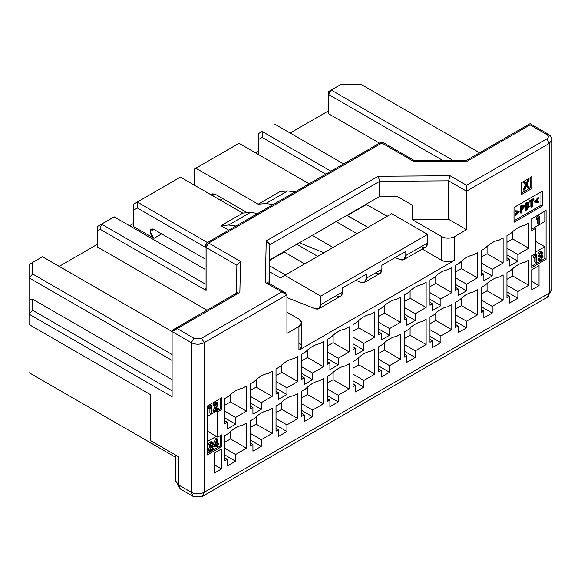 <?xml version="1.0" encoding="UTF-8"?>
<svg xmlns="http://www.w3.org/2000/svg" width="581" height="581" viewBox="0 0 581 581"><rect width="100%" height="100%" fill="white"/><g stroke="black" fill="none" stroke-linecap="round" stroke-linejoin="round"><path stroke-width="0.87" d="M175.861 457.421L29.05 372.668L175.861 457.421M175.861 455.192L175.861 481.271L178.52 484.881L178.52 456.739L152.854 441.923L178.52 456.739L178.52 484.881L175.876 481.242M29.05 324.518L29.05 264.522L29.05 324.518L150.29 394.514L150.29 440.442L178.52 456.739L150.29 440.442L152.854 441.923L150.29 440.442L150.29 394.514L29.05 324.518M205.042 245.988L206.102 247.484L236.888 265.256L206.102 247.484L206.102 244.521L206.851 242.858L208.666 243.04L240.541 261.443L239.859 292.432L177.234 328.592L193.909 338.222L201.607 338.222L281.792 291.923L265.314 282.41L266.229 240.912L378.187 176.275L450.064 175.752L466.543 185.259L546.728 138.968L466.543 185.259L466.543 191.185L549.292 143.413L466.543 191.185L466.543 229.706L454.545 236.634L454.545 260.332L298.925 350.183L298.925 326.478L286.927 333.407L286.927 294.887L204.178 342.667L204.178 492.289L549.292 293.035L204.178 492.289L202.297 496.443L547.411 297.189L549.292 293.035L549.292 143.413L546.728 138.968C548.805 137.486 548.805 136.005 546.728 134.523L530.046 124.893L467.422 161.053L413.737 161.445L381.87 143.042L208.666 243.04L206.102 247.484L206.102 290.442L100.034 229.204L97.688 230.563L97.688 247.114L206.959 310.203L97.688 247.114L97.688 244.151L59.204 266.374L97.688 244.151L97.688 226.372L97.688 247.114L97.688 226.372L114.196 216.844M129.57 225.74L133.419 223.518L129.57 225.74M137.319 202.072L133.448 204.301L133.419 210.278L137.348 208.013L205.035 247.092L137.348 208.013L133.419 210.278L133.419 226.481L153.95 238.333L150.101 231.666C150.341 229.132 151.626 228.391 153.95 229.444L150.101 231.666L151.227 235.465L153.95 238.333L161.649 233.889L153.95 238.333L133.419 226.481L133.637 204.178M137.16 202.144L174.024 180.822L137.276 202.035M255.684 152.934L258.255 151.452L255.684 152.934M258.269 133.724L258.255 139.687L262.184 137.421L325.825 174.169L262.184 137.421L258.255 139.687L258.255 154.415L258.48 133.586M261.893 131.604L258.284 133.717M290.137 133.042L328.621 110.818L328.621 91.566L328.621 110.818L290.137 133.042M542.24 206.001L514.011 222.298L514.011 207.482L542.24 191.185L542.24 206.001L542.24 191.185L514.011 207.482L514.011 222.298L542.24 206.001L540.955 205.26L542.24 206.001M531.971 255.633L535.82 253.41L535.82 228.224L531.971 230.446L531.971 218.594L546.082 210.445L546.082 259.337L531.971 267.485L531.971 255.633L531.971 267.485L546.082 259.337L544.804 258.596L531.971 266.004L544.804 258.596L546.082 259.337L546.082 210.445L531.971 218.594L531.971 230.446L535.82 228.224L534.542 227.483L531.971 228.965L534.542 227.483L535.82 228.224L535.82 253.41L531.971 255.633M531.971 269.707L539.03 265.633L539.03 285.634L531.971 289.701L531.971 269.707L531.971 289.701L539.03 285.634L531.971 281.56L539.03 285.634L539.03 265.633L531.971 269.707M509.515 259.337L506.952 260.818L506.952 235.632L510.801 233.409C515.507 228.725 520.213 226.009 524.919 225.261L528.768 223.039L528.768 248.225L517.86 254.522L517.86 261.189L509.522 266.004L509.515 259.337L506.952 260.818L506.952 235.632L510.801 233.409C515.507 228.703 520.213 225.987 524.919 225.261L528.768 223.039L528.768 248.225L512.725 238.965L528.768 248.225L517.86 254.522L506.952 248.225L517.86 254.522L517.86 261.189L506.952 254.892L517.86 261.189L509.522 266.004L509.522 259.337L506.952 257.855M521.709 194.41L521.709 182.557L531.971 176.631L531.971 188.484L521.709 194.41L531.971 188.484L530.693 187.743L521.709 192.928L530.693 187.743L531.971 188.484L531.971 176.631L521.709 182.557L521.709 194.41M509.515 296.375L506.952 297.85L506.952 272.671L510.801 270.448C515.507 265.764 520.213 263.048 524.919 262.3L528.768 260.077L528.768 285.264L517.86 291.553L517.86 298.22L509.522 303.035L509.515 296.375L506.952 297.85L506.952 272.671L510.801 270.448C515.507 265.735 520.213 263.019 524.919 262.3L528.768 260.077L528.768 285.264L512.725 276.004L528.768 285.264L517.86 291.553L506.952 285.264L517.86 291.553L517.86 298.22L506.952 291.923L517.86 298.22L509.522 303.035L509.522 296.368L506.952 294.887M483.857 274.152L481.293 275.634L481.293 250.447L485.142 248.225C489.848 243.541 494.554 240.825 499.261 240.076L503.11 237.854L503.11 263.04L492.201 269.337L492.201 276.004L483.864 280.819L483.857 274.152L483.864 280.819L492.201 276.004L481.293 269.707L492.201 276.004L492.201 269.337L481.293 263.04L492.201 269.337L503.11 263.04L503.11 237.854L499.261 240.076C494.554 240.795 489.848 243.512 485.142 248.225L481.293 250.447L481.293 275.634L483.857 274.152L481.293 272.671M458.198 288.968L455.635 290.442L455.635 265.263L459.484 263.04C464.19 258.356 468.896 255.64 473.595 254.892L477.444 252.67L477.444 277.856L466.543 284.145L466.543 290.812L458.206 295.627L458.198 288.968L458.198 295.627L466.543 290.812L455.635 284.516L466.543 290.812L466.543 284.145L455.635 277.856L466.543 284.145L477.444 277.856L477.444 252.67L473.595 254.892C468.896 255.611 464.19 258.327 459.484 263.04L455.635 265.263L455.635 290.442L458.198 288.968L455.635 287.479M432.54 303.783L429.976 305.257L429.976 280.071L433.825 277.849C438.532 273.172 443.238 270.455 447.936 269.707L451.786 267.485L451.786 292.664L440.885 298.961L440.885 305.628L432.54 310.443L432.54 303.776L432.54 310.443L440.885 305.628L429.976 299.331L440.885 305.628L440.885 298.961L429.976 292.664L440.885 298.961L451.786 292.664L451.786 267.485L447.936 269.707C443.238 270.426 438.532 273.143 433.825 277.849L429.976 280.071L429.976 305.257L432.54 303.783L429.976 302.294M406.882 318.591L404.318 320.073L404.318 294.887L408.167 292.664C412.873 287.987 417.572 285.271 422.278 284.516L426.127 282.293L426.127 307.48L415.226 313.776L415.226 320.443L406.882 325.258L406.882 318.591L406.882 325.258L415.226 320.443L404.318 314.147L415.226 320.443L415.226 313.776L404.318 307.48L415.226 313.776L426.127 307.48L426.127 282.293L422.278 284.516C417.572 285.242 412.873 287.958 408.167 292.664L404.318 294.887L404.318 320.073L406.882 318.591L404.318 317.11M381.216 333.407L378.659 334.888L378.659 309.702L382.509 307.48C387.215 302.795 391.914 300.079 396.62 299.331L400.469 297.109L400.469 322.295L389.56 328.592L389.56 335.259L381.223 340.074L381.223 333.407L381.223 340.074L389.56 335.259L378.659 328.962L389.56 335.259L389.56 328.592L378.659 322.295L389.56 328.592L400.469 322.295L400.469 297.109L396.62 299.331C391.914 300.057 387.215 302.774 382.509 307.48L378.659 309.702L378.659 334.888L381.216 333.407L378.659 331.925M355.557 348.222L353.001 349.704L353.001 324.518L356.85 322.295C361.549 317.611 366.255 314.895 370.961 314.147L374.81 311.924L374.81 337.111L363.902 343.407L363.902 350.074L355.565 354.889L355.565 348.222L355.565 354.889L363.902 350.074L353.001 343.778L363.902 350.074L363.902 343.407L353.001 337.111L363.902 343.407L374.81 337.111L374.81 311.924L370.961 314.147C366.255 314.873 361.549 317.589 356.85 322.295L353.001 324.518L353.001 349.704L355.557 348.222L353.001 346.741M329.899 363.038L327.343 364.519L327.343 339.333L331.192 337.111C335.891 332.426 340.597 329.71 345.303 328.962L349.152 326.74L349.152 351.926L338.244 358.223L338.244 364.89L329.906 369.698L329.906 363.038L329.906 369.698L338.244 364.89L327.343 358.593L338.244 364.89L338.244 358.223L327.343 351.926L338.244 358.223L349.152 351.926L349.152 326.74L345.303 328.962C340.597 329.681 335.891 332.397 331.192 337.111L327.343 339.333L327.343 364.519L329.899 363.038L327.343 361.556M304.241 377.853L301.684 379.328L301.684 354.149L305.526 351.926C310.232 347.242 314.938 344.526 319.644 343.778L323.494 341.555L323.494 366.742L312.585 373.031L312.585 379.698L304.248 384.513L304.241 377.853L301.684 379.328L301.684 354.149L305.526 351.926C310.232 347.213 314.938 344.497 319.644 343.778L323.494 341.555L323.494 366.742L307.451 357.482L323.494 366.742L312.585 373.031L301.684 366.742L312.585 373.031L312.585 379.698L301.684 373.401L312.585 379.698L304.248 384.513L304.248 377.846L301.684 376.365M278.582 392.669L276.019 394.143L276.019 368.957L279.868 366.734C284.574 362.057 289.28 359.341 293.986 358.593L297.835 356.371L297.835 381.55L286.927 387.847L286.927 394.514L278.589 399.329L278.582 392.662L278.582 399.329L286.927 394.514L276.019 388.217L286.927 394.514L286.927 387.847L276.019 381.55L286.927 387.847L297.835 381.55L297.835 356.371L293.986 358.593C289.28 359.312 284.574 362.028 279.868 366.734L276.019 368.957L276.019 394.143L278.582 392.669M252.924 407.477L250.36 408.959L250.36 383.772L254.209 381.55C258.915 376.873 263.621 374.157 268.32 373.401L272.169 371.179L272.169 396.365L261.268 402.662L261.268 409.329L252.931 414.144L252.924 407.477L252.924 414.144L261.268 409.329L250.36 403.032L261.268 409.329L261.268 402.662L250.36 396.365L261.268 402.662L272.169 396.365L272.169 371.179L268.32 373.401C263.621 374.128 258.915 376.844 254.209 381.55L250.36 383.772L250.36 408.959L252.924 407.477L250.36 405.996M252.924 444.516L250.36 445.997L250.36 420.811L254.209 418.589C258.915 413.904 263.621 411.188 268.32 410.44L272.169 408.218L272.169 433.404L261.268 439.701L261.268 446.368L252.931 451.183L252.924 444.516L252.931 451.183L261.268 446.368L261.268 439.701L250.36 433.404L261.268 439.701L272.169 433.404L256.134 424.145L250.36 427.478L256.134 424.145L272.169 433.404L272.169 408.218L268.32 410.44C263.621 411.166 258.915 413.883 254.209 418.589L250.36 420.811L250.36 445.997L252.924 444.516L250.36 443.034M278.582 429.7L276.019 431.182L276.019 405.996L279.868 403.773C284.574 399.089 289.28 396.373 293.986 395.625L297.835 393.402L297.835 418.589L286.927 424.885L286.927 431.552L278.589 436.367L278.582 429.7L278.582 436.367L286.927 431.552L276.019 425.256L286.927 431.552L286.927 424.885L276.019 418.589L286.927 424.885L297.835 418.589L281.792 409.329L276.019 412.663L281.792 409.329L297.835 418.589L297.835 393.402L293.986 395.625C289.28 396.351 284.574 399.067 279.868 403.773L276.019 405.996L276.019 431.182L278.582 429.7L276.019 428.219M304.241 414.885L301.684 416.366L301.684 391.18L305.526 388.958C310.232 384.281 314.938 381.564 319.644 380.809L323.494 378.587L323.494 403.773L312.585 410.07L312.585 416.737L304.248 421.552L304.241 414.885L301.684 416.366L301.684 391.18L305.526 388.958C310.232 384.252 314.938 381.535 319.644 380.809L323.494 378.587L323.494 403.773L307.451 394.514L301.684 397.847L307.451 394.514L323.494 403.773L312.585 410.07L301.684 403.773L312.585 410.07L312.585 416.737L301.684 410.44L312.585 416.737L304.248 421.552L304.248 414.885L301.684 413.403M329.899 400.077L327.343 401.551L327.343 376.365L331.192 374.142C335.891 369.465 340.597 366.749 345.303 366.001L349.152 363.779L349.152 388.958L338.244 395.254L338.244 401.921L329.906 406.736L329.906 400.069L329.906 406.736L338.244 401.921L338.244 395.254L327.343 388.958L338.244 395.254L349.152 388.958L333.116 379.698L327.343 383.032L333.116 379.698L349.152 388.958L349.152 363.779L345.303 366.001C340.597 366.72 335.891 369.436 331.192 374.142L327.343 376.365L327.343 401.551L329.899 400.077M355.557 385.261L353.001 386.735L353.001 361.556L356.85 359.334C361.549 354.65 366.255 351.933 370.961 351.185L374.81 348.963L374.81 374.142L363.902 380.439L363.902 387.106L355.565 391.921L355.565 385.261L353.001 386.735L353.001 361.556L356.85 359.334C361.549 354.621 366.255 351.904 370.961 351.185L374.81 348.963L374.81 374.142L358.775 364.89L353.001 368.223L358.775 364.89L374.81 374.142L363.902 380.439L353.001 374.142L363.902 380.439L363.902 387.106L353.001 380.809L363.902 387.106L355.565 391.921L355.565 385.254L353.001 383.772M381.216 370.446L378.659 371.927L378.659 346.741L382.509 344.518C387.215 339.834 391.914 337.118 396.62 336.37L400.469 334.148L400.469 359.334L389.56 365.631L389.56 372.298L381.223 377.105L381.223 370.446L381.223 377.105L389.56 372.298L378.659 366.001L389.56 372.298L389.56 365.631L378.659 359.334L389.56 365.631L400.469 359.334L384.433 350.074L378.659 353.408L384.433 350.074L400.469 359.334L400.469 334.148L396.62 336.37C391.914 337.089 387.215 339.805 382.509 344.518L378.659 346.741L378.659 371.927L381.216 370.446L378.659 368.964M406.882 355.63L404.318 357.112L404.318 331.925L408.167 329.703C412.873 325.019 417.572 322.302 422.278 321.554L426.127 319.332L426.127 344.518L415.226 350.815L415.226 357.482L406.882 362.297L406.882 355.63L406.882 362.297L415.226 357.482L404.318 351.185L415.226 357.482L415.226 350.815L404.318 344.518L415.226 350.815L426.127 344.518L410.092 335.259L404.318 338.592L410.092 335.259L426.127 344.518L426.127 319.332L422.278 321.554C417.572 322.281 412.873 324.997 408.167 329.703L404.318 331.925L404.318 357.112L406.882 355.63L404.318 354.149M432.54 340.815L429.976 342.296L429.976 317.11L433.825 314.887C438.532 310.203 443.238 307.487 447.936 306.739L451.786 304.517L451.786 329.703L440.885 336L440.885 342.667L432.54 347.482L432.54 340.815L432.54 347.482L440.885 342.667L440.885 336L429.976 329.703L440.885 336L451.786 329.703L435.75 320.443L429.976 323.777L435.75 320.443L451.786 329.703L451.786 304.517L447.936 306.739C443.238 307.465 438.532 310.181 433.825 314.887L429.976 317.11L429.976 342.296L432.54 340.815L429.976 339.333M458.198 325.999L455.635 327.481L455.635 302.294L459.484 300.072C464.19 295.395 468.896 292.679 473.595 291.923L477.444 289.701L477.444 314.887L466.543 321.184L466.543 327.851L458.206 332.666L458.198 325.999L458.198 332.666L466.543 327.851L466.543 321.184L455.635 314.887L466.543 321.184L477.444 314.887L461.408 305.628L455.635 308.961L461.408 305.628L477.444 314.887L477.444 289.701L473.595 291.923C468.896 292.65 464.19 295.366 459.484 300.072L455.635 302.294L455.635 327.481L458.198 325.999L455.635 324.518M483.857 311.191L481.293 312.665L481.293 287.479L485.142 285.256C489.848 280.579 494.554 277.863 499.261 277.115L503.11 274.893L503.11 300.072L492.201 306.369L492.201 313.036L483.864 317.851L483.857 311.184L483.857 317.851L492.201 313.036L492.201 306.369L481.293 300.072L492.201 306.369L503.11 300.072L487.067 290.812L481.293 294.146L487.067 290.812L503.11 300.072L503.11 274.893L499.261 277.115C494.554 277.834 489.848 280.55 485.142 285.256L481.293 287.479L481.293 312.665L483.857 311.191L481.293 309.702M227.265 422.293L224.702 423.774L224.702 398.588L228.551 396.365C233.257 391.681 237.963 388.965 242.662 388.217L246.511 385.995L246.511 411.181L235.61 417.478L235.61 424.145L227.265 428.96L227.265 422.293L227.265 428.96L235.61 424.145L224.702 417.848L235.61 424.145L235.61 417.478L224.702 411.181L235.61 417.478L246.511 411.181L246.511 385.995L242.662 388.217C237.963 388.943 233.257 391.659 228.551 396.365L224.702 398.588L224.702 423.774L227.265 422.293L224.702 420.811M207.381 454.887L207.381 405.996L221.499 397.847L221.499 409.699L217.65 411.922L217.65 437.108L221.499 434.886L221.499 446.738L207.381 454.887L221.499 446.738L220.214 445.997L207.381 453.405L220.214 445.997L221.499 446.738L221.499 434.886L217.65 437.108L216.364 436.367L217.65 437.108L217.65 411.922L216.364 411.181L217.65 411.922L221.499 409.699L220.214 408.959L207.381 416.366L220.214 408.959L221.499 409.699L221.499 397.847L207.381 405.996L207.381 454.887M221.499 448.96L221.499 468.954L214.44 473.028L214.44 453.035L221.499 448.96L214.44 453.035L214.44 473.028L221.499 468.954L214.44 464.88L221.499 468.954L221.499 448.96M227.265 459.331L224.702 460.806L224.702 435.627L228.551 433.404C233.257 428.72 237.963 426.004 242.662 425.256L246.511 423.033L246.511 448.22L235.61 454.516L235.61 461.183L227.265 465.991L227.265 459.331L227.265 465.991L235.61 461.183L235.61 454.516L224.702 448.22L235.61 454.516L246.511 448.22L230.475 438.96L224.702 442.294L230.475 438.96L246.511 448.22L246.511 423.033L242.662 425.256C237.963 425.975 233.257 428.691 228.551 433.404L224.702 435.627L224.702 460.806L227.265 459.331L224.702 457.85M236.249 294.465L239.859 292.432L240.541 261.443L208.666 243.04L381.87 143.042L380.054 142.861L383.671 142.853L381.87 143.042L413.737 161.445L467.422 161.053L530.046 124.893C530.039 123.266 530.039 123.266 530.046 124.893C530.039 123.266 530.039 123.266 530.046 124.893C530.054 123.281 530.054 123.281 530.046 124.893L546.728 134.523L548.544 134.342L549.292 136.005M379.516 143.166L328.621 113.782L328.621 91.566L341.032 84.398L361.121 84.398L341.032 84.398L328.621 91.566L328.621 113.782L379.516 143.166M180.212 488.919L178.52 484.881L191.345 492.289L191.345 342.667L172.099 331.555L172.099 396.736L29.05 314.147L32.681 310.319L32.681 299.208L29.05 300.072L32.681 299.208L172.099 379.698L32.681 299.208L32.681 310.319L29.05 314.147L172.099 396.736L172.099 331.555L191.345 342.667L191.345 492.289L178.52 484.881L180.393 489.035L193.226 496.443L191.345 492.289L193.233 496.435L202.297 496.443M172.099 331.548L173.908 329.289L177.234 328.592L172.099 331.555L42.522 256.744L29.05 264.515L32.681 262.423L32.681 274.021L172.099 354.519L32.681 274.021L29.05 277.849L172.099 360.438L29.05 277.849L32.681 274.021L32.681 262.423L29.05 264.522M114.181 216.851L101.559 224.143M441.72 260.332L422.22 249.075L441.72 260.332C445.99 262.394 450.268 262.394 454.545 260.332C450.268 262.329 445.99 262.329 441.72 260.332L441.72 236.634L441.72 260.332M222.777 198.593L220.214 200.075L222.777 198.593M298.925 342.775C302.381 345.245 302.381 347.714 298.925 350.183L454.545 260.332L454.545 236.634C450.268 238.689 445.99 238.689 441.72 236.634C445.99 238.631 450.268 238.631 454.545 236.634L466.543 229.706L448.583 219.335L412.219 219.603L441.72 236.634L412.219 219.603L412.219 205.064L397.019 196.291L412.219 205.064L412.219 219.603L448.583 219.335L466.543 229.706L466.543 191.185L448.583 180.814L448.583 219.335L448.583 180.814L466.543 191.185L466.543 185.259L450.064 175.745L448.583 180.814L379.713 181.323L378.187 176.275L266.229 240.912L265.314 282.41L281.792 291.923L201.607 338.222L204.178 342.667C199.9 344.722 195.623 344.722 191.345 342.667L193.909 338.222L177.234 328.592L239.859 292.432M137.29 202.028L180.444 177.118L174.024 180.822L180.444 177.118L242.785 213.111L250.462 212.428L257.79 213.452L250.462 212.428L242.785 213.111L180.444 177.118L137.305 202.065L207.41 242.538L137.305 202.065L137.348 208.013M134.545 203.611L133.398 204.272L134.545 203.611M239.045 143.325L309.15 183.799L239.045 143.325L195.833 168.229L258.182 204.221L265.858 203.539L287.668 190.946L294.995 191.97L287.668 190.946L265.858 203.539L273.186 204.563L265.858 203.539L258.182 204.221L195.833 168.229L194.555 168.969L194.555 185.259L194.555 168.969L239.031 143.289M239.016 143.296L235.145 145.526M235.138 145.533L195.899 168.192M258.24 133.681L259.38 133.02L258.233 133.681M202.275 496.435L204.178 492.289C199.82 494.337 195.55 494.337 191.345 492.289C195.623 494.351 199.9 494.351 204.178 492.289L204.178 342.667L286.927 294.887L286.927 333.407L298.925 326.478C302.381 324.009 302.381 321.54 298.925 319.071L286.927 312.15L298.925 319.071L301.583 322.775L298.925 326.478L298.925 350.183L301.583 346.479L301.583 322.775M285.206 292.664L286.927 294.887L281.792 291.923L284.334 292.308M487.067 253.781L503.11 263.04L487.067 253.781L481.293 257.114L487.067 253.781L487.067 246.402L487.067 253.781M461.408 268.596L477.444 277.856L461.408 268.596L455.635 271.93L461.408 268.596L461.408 261.218L461.408 268.596M435.75 283.405L451.786 292.664L435.75 283.405L429.976 286.738L435.75 283.405L435.75 276.033L435.75 283.405M410.092 298.22L426.127 307.48L410.092 298.22L404.318 301.554L410.092 298.22L410.092 290.849L410.092 298.22M384.433 313.036L400.469 322.295L384.433 313.036L378.659 316.369L384.433 313.036L384.433 305.657L384.433 313.036M358.775 327.851L374.81 337.111L358.775 327.851L353.001 331.185L358.775 327.851L358.775 320.472L358.775 327.851M333.116 342.667L349.152 351.926L333.116 342.667L327.343 346L333.116 342.667L333.116 335.288L333.116 342.667M307.451 350.103L307.451 357.482L301.684 360.816L307.451 357.482L307.451 350.103M281.792 372.29L297.835 381.55L281.792 372.29L276.019 375.624L281.792 372.29L281.792 364.919L281.792 372.29M276.019 391.18L278.589 392.662M256.134 387.106L272.169 396.365L256.134 387.106L250.36 390.439L256.134 387.106L256.134 379.734L256.134 387.106M250.36 440.071L261.268 446.368L250.36 440.071M256.134 416.766L256.134 424.145L256.134 416.766M281.792 401.95L281.792 409.329L281.792 401.95M307.451 387.142L307.451 394.514L307.451 387.142M327.343 395.625L338.244 401.921L327.343 395.625M333.116 372.327L333.116 379.698L333.116 372.327M327.343 398.588L329.906 400.069M358.775 357.511L358.775 364.89L358.775 357.511M384.433 342.696L384.433 350.074L384.433 342.696M410.092 327.88L410.092 335.259L410.092 327.88M429.976 336.37L440.885 342.667L429.976 336.37M435.75 313.065L435.75 320.443L435.75 313.065M455.635 321.554L466.543 327.851L455.635 321.554M461.408 298.256L461.408 305.628L461.408 298.256M481.293 306.739L492.201 313.036L481.293 306.739M487.067 283.441L487.067 290.812L487.067 283.441M230.475 401.921L246.511 411.181L230.475 401.921L224.702 405.255L230.475 401.921L230.475 394.543L230.475 401.921M220.214 435.627L220.214 445.997L220.214 435.627M207.381 431.182L216.364 436.367L207.381 441.553L216.364 436.367L207.381 431.182M220.214 398.588L220.214 408.959L220.214 398.588M224.702 454.887L235.61 461.183L224.702 454.887M230.475 431.581L230.475 438.96L230.475 431.581M269.722 243.976L266.229 240.912L269.838 244.754L268.988 283.303L269.838 244.754L379.713 181.323L448.583 180.814M450.064 175.745L378.187 176.275M240.541 261.443L236.888 265.212M236.888 265.256L236.278 293.274L236.888 265.205M202.391 314.067L195.223 318.199M191.345 342.667C195.623 344.722 199.9 344.722 204.178 342.667L201.607 338.222L193.909 338.222L191.345 342.667M172.099 390.81L32.681 310.319L172.099 390.81M97.688 226.372L97.688 230.563L100.034 229.204L101.537 224.15L97.688 226.372M110.332 219.131L114.196 216.902L205.035 269.315L114.217 216.88L101.537 224.15L205.035 283.906L101.537 224.15L100.034 229.204L206.102 290.442L206.102 247.484L208.666 243.04L206.851 242.865L380.054 142.861L383.409 142.744M318.853 308.751L341.003 295.932L342.543 292.011L320.734 304.604L342.543 292.011L342.543 287.965L366.473 274.145L366.473 278.197L381.87 269.308L381.87 265.263L405.792 251.442L405.792 255.495L427.601 242.902L427.601 234.412L320.734 296.107L284.806 275.372L320.734 296.107L320.734 304.604L318.853 308.751L315.323 308.794L286.927 297.603L315.323 308.794C318.657 309.782 320.458 308.388 320.734 304.604L320.734 296.107L427.601 234.412L391.681 213.67L427.601 234.412L427.601 242.902C427.333 246.685 425.524 248.087 422.191 247.092M215.079 194.148L212.515 195.63L215.079 194.148L247.23 212.711L215.079 194.148L212.355 193.88L211.455 195.02L215.079 194.148M299.353 242.807L323.915 252.793L299.353 242.807M333.116 247.484L312.186 235.399L333.116 247.484M296.789 244.289L317.72 256.374L296.789 244.289M153.95 229.444L205.035 258.944L153.95 229.444L151.227 229.175L150.101 231.666L153.95 229.444M284.806 275.372L280.318 277.965L269.599 271.77L280.318 277.965L306.623 262.779L284.806 275.372M228.769 230.199L220.976 225.704L242.785 213.111L220.976 225.704L228.653 225.014L250.462 212.428L228.653 225.014L235.98 226.038L228.653 225.014L220.976 225.704L228.769 230.199M258.182 204.221L279.991 191.628L258.182 204.221M357.039 233.671L336.116 221.586L357.039 233.671M235.16 145.584L239.031 143.347M262.14 131.473L330.959 171.206L262.14 131.473L262.184 137.421M343.596 163.907L274.74 124.152L343.596 163.907M42.464 256.773L172.099 331.555M269.468 283.579L269.838 244.754L269.838 259.852L379.713 196.414L397.019 196.291L412.219 205.064L397.019 196.291L379.713 196.414L379.713 181.323L379.713 196.414L269.838 259.852L269.468 283.579M212.711 442.468L211.433 441.727L209.952 441.952L211.23 442.693L209.952 441.952L208.296 443.688L209.581 444.429L208.296 443.688L208.296 444.596L209.581 445.337L209.581 444.429L211.23 442.693L212.711 442.468L213.162 443.579L210.162 450.014L213.35 448.169L213.35 449.004L209.32 451.335L208.034 450.224L211.077 443.368L208.034 450.224L209.32 450.965L211.056 446.985L209.77 446.244L211.056 446.985L212.355 444.109L211.077 443.368L212.355 444.109L212.072 443.383L211.143 443.535L209.581 445.337L208.296 444.596L208.296 443.688L209.952 441.952L211.847 442.417M211.019 448.038L212.072 447.428L211.019 448.038M215.529 438.858L216.372 438.372L215.529 438.858L216.815 439.599L217.65 439.113L216.372 438.372L217.65 439.113L217.65 444.007L218.616 443.448L217.33 442.707L218.616 443.448L218.616 444.225L217.65 444.777L217.65 446.52L216.866 446.978L215.58 446.237L216.866 446.978L216.866 445.235L213.873 446.963L212.588 446.223L212.588 445.489L212.588 446.223L213.873 446.963L213.873 446.23L212.588 445.489L213.873 446.23L216.815 439.599L215.529 438.858L213.024 444.654L215.529 438.858M217.686 402.923L216.408 402.183L214.926 402.408L216.205 403.149L214.926 402.408L213.271 404.144L214.556 404.884L213.271 404.144L213.271 405.051L214.556 405.792L214.556 404.884L216.205 403.149L217.686 402.923L218.136 404.035L215.137 410.469L218.325 408.625L218.325 409.46L214.295 411.791L213.009 410.68L216.052 403.824L214.745 406.7L216.03 407.441L217.33 404.565L216.052 403.824L217.33 404.565L217.047 403.839L216.117 403.991L214.556 405.792L213.271 405.051L213.271 404.144L214.926 402.408L216.822 402.873M215.994 408.494L217.047 407.884L215.994 408.494M208.419 408.24L208.419 407.317L210.402 404.986L208.419 407.317L208.419 408.24L209.705 408.973L209.705 408.058L208.419 407.317L209.705 408.058L211.687 405.727L210.402 404.986L211.992 405.545L210.707 404.804L211.992 405.545L211.992 413.12L211.186 413.585L209.901 412.844L209.901 408.792L209.901 412.844L211.186 413.585L211.186 407.245L209.705 408.973L208.419 408.24M379.713 181.323L269.838 244.754M206.102 244.521L206.102 247.484L205.035 246.003L206.858 242.858M205.042 287.748L205.921 290.311M205.616 290.013L205.035 287.806M391.681 213.67L306.623 262.779L391.681 213.67M403.911 259.642L426.069 246.823L427.601 242.902L405.792 255.495L403.911 259.642L400.382 259.685L395.116 257.608L400.382 259.685C403.715 260.673 405.516 259.279 405.792 255.495L405.792 251.442L381.87 265.263L381.87 269.308C381.594 273.092 379.785 274.493 376.459 273.498M364.592 282.344L380.33 273.23L381.87 269.308L366.473 278.197L364.592 282.344L361.062 282.388L355.797 280.311L361.062 282.388C364.396 283.375 366.197 281.981 366.473 278.197L366.473 274.145L342.543 287.965L342.543 292.011C342.267 295.794 340.466 297.196 337.133 296.201M366.037 204.309L387.193 216.263L366.037 204.309M287.668 190.946L279.991 191.628L287.668 190.946M285.453 275.002L269.707 265.909L285.453 275.002M284.167 252.038L304.698 263.89L284.167 252.038L269.824 260.317L284.167 252.038M367.947 227.374L346.792 215.42L347.416 215.522L366.662 204.41L347.416 215.522L367.947 227.374M213.35 448.169L212.072 447.428L213.35 448.169L210.162 450.014L213.162 443.579L211.23 442.693L209.581 444.429L209.581 445.337L211.143 443.535L212.355 444.109L209.32 450.965L208.034 450.595L209.32 451.335L213.35 449.004L213.35 448.169M218.325 408.625L217.047 407.884L218.325 408.625L215.137 410.469L218.136 404.035L216.205 403.149L214.556 404.884L214.556 405.792L216.117 403.991L217.33 404.565L216.03 407.441L214.745 406.7L213.009 411.05L214.295 411.791L213.009 410.68L214.295 411.421L216.03 407.441L214.295 411.791L218.325 409.46L218.325 408.625M217.65 439.113L216.815 439.599L213.873 446.963L216.866 445.235L216.866 446.978L217.65 446.52L217.65 444.777L218.616 444.225L218.616 443.448L217.65 444.007L217.65 439.113M214.781 445.663L216.866 440.928L216.866 444.458L214.781 445.663L216.866 444.458L216.866 440.928L214.781 445.663M211.186 413.585L211.992 413.12L211.992 405.545L209.705 408.058L209.705 408.973L211.186 407.245L211.186 413.585M215.58 443.717L216.866 444.458L215.58 443.717M512.725 231.587L512.725 238.965L506.952 242.299L512.725 238.965L512.725 231.587M512.725 268.625L512.725 276.004L506.952 279.338L512.725 276.004L512.725 268.625M541.034 131.233L531.557 125.765M530.025 123.651L548.544 134.342L546.728 134.523C548.871 136.005 548.871 137.486 546.728 138.968L549.292 143.413L551.95 139.709L549.292 143.413L549.292 293.042L551.95 289.338L547.411 297.189M443.005 160.567L328.621 94.529L331.192 90.084L453.144 160.487L331.192 90.084L328.621 94.529L443.005 160.567M479.594 152.796L361.121 84.398L479.594 152.796M549.633 292.831L548.239 296.492M547.382 297.211L542.879 296.746M530.693 177.372L530.693 187.743L530.693 177.372M544.804 211.186L544.804 221.557L544.804 211.186M535.82 241.558L544.804 246.743L544.804 258.596L544.804 246.743L535.82 251.929L544.804 246.743L535.82 241.558M540.955 191.926L540.955 205.26L514.011 220.816L540.955 205.26L540.955 191.926M523.278 189.856L525.413 184.903L523.452 182.347L524.461 181.759L523.452 182.347L525.413 184.903L523.278 189.856L523.924 190.227L523.278 189.856M525.972 183.981L527.541 179.987L528.492 179.435L527.541 179.987L525.972 183.981M527.512 187.409L526.081 185.448L527.512 187.409M537.97 259.838L537.97 258.872L539.458 258.596L540.889 256.388L539.458 258.596L537.97 258.872L537.97 259.838L539.248 260.578L537.97 259.838M538.616 256.294L538.616 255.524L540.671 253.018L538.616 255.524L538.616 256.294L539.894 257.034L538.616 256.294M542.385 252.103L541.1 251.362L539.684 251.58L540.969 252.321L539.684 251.58L538.217 252.851L539.502 253.592L540.969 252.321L542.385 252.103L542.785 253.055L541.499 255.669L542.589 255.611L543.003 256.584L540.722 260.121L539.248 260.578L539.248 259.613L540.737 259.337L542.175 257.129L541.877 256.381L539.894 257.034L539.894 256.265L541.95 253.759L541.688 253.025L540.773 253.214L539.502 254.478L538.217 253.737L538.217 252.851L539.684 251.58L541.492 252.081M533.278 257.354L533.278 256.432L535.566 253.926L533.278 256.432L533.278 257.354L534.564 258.095L533.278 257.354M534.76 261.958L534.76 257.906L534.76 261.958L536.045 262.699L534.76 261.958M534.542 227.483L544.804 221.557L534.542 227.483M536.198 218.078L538.485 215.566L536.198 218.078L537.476 218.819L539.458 216.488L538.173 215.747L539.764 216.306L538.485 215.566L539.764 216.306L539.764 223.881L538.965 224.346L537.679 223.605L537.679 219.553L537.679 223.605L538.965 224.346L538.965 218.006L537.476 219.741L536.198 219.001L536.198 218.078L536.198 219.001L537.476 219.741L537.476 218.819L536.198 218.078M524.12 205.304L521.949 205.209L522.595 205.58L521.949 205.209L520.307 206.161L520.954 206.531L520.307 206.161L520.307 212.828L520.954 213.198L520.954 206.531L524.12 205.304L524.563 206.458L521.694 210.271L521.694 212.762L520.954 213.198L520.307 212.828L520.307 206.161L521.949 205.209L523.742 205.202M528.659 202.624L526.677 202.486L527.316 202.856L526.677 202.486L524.977 203.459L525.623 203.829L528.659 202.624L528.986 203.423L527.976 205.594L528.884 205.543L529.269 206.473L527.359 209.494L525.623 210.496L524.977 210.126L524.977 203.459L526.677 202.486L528.347 203.052M514.991 211.52L514.991 210.78L518.484 210.983L514.991 210.78L514.991 211.52L515.63 211.891L514.991 211.52M514.991 215.333L514.991 214.592L517.591 211.666L514.991 214.592L514.991 215.333L515.63 215.704L514.991 215.333M530.845 206.742L530.845 201.585L530.845 206.742L531.484 207.112L530.845 206.742M529.182 201.803L529.182 201.033L533.256 198.68L533.903 199.051L533.903 199.82L532.232 200.779L532.232 206.683L531.484 207.112L531.484 201.215L529.828 202.173L529.182 201.803L529.828 202.173L529.828 201.404L529.182 201.033L529.182 201.803M536.336 201.367L537.984 201.324L536.336 201.367M534.491 202.079L537.984 197.504L538.623 197.874L538.623 198.622L536.031 201.738L538.623 201.694L537.984 201.324L538.623 201.694L538.623 202.435L534.491 202.079M526.575 185.521L524.933 189.638L523.924 190.227L526.052 185.274L523.452 182.347L524.091 182.717L525.108 182.129L526.597 184.359L526.858 183.661L526.219 183.291L526.858 183.661L528.18 180.357L527.541 179.987L528.18 180.357L529.131 179.805L528.492 179.435L529.131 179.805L527.127 184.635L529.16 187.198L528.151 187.779L526.081 185.448L528.151 187.779L529.16 187.198L527.127 184.635L529.131 179.805L528.18 180.357L526.611 184.351L525.108 182.129L524.091 182.717L526.052 185.274L523.924 190.227L524.933 189.638L526.553 185.535M536.045 256.359L534.564 258.095L534.564 257.172L533.278 256.432L534.564 257.172L536.539 254.841L535.261 254.1L536.851 254.667L535.566 253.926L536.851 254.667L536.851 262.234L536.045 262.699L536.045 256.359L536.045 262.699L536.851 262.234L536.851 254.667L534.564 257.172L534.564 258.095L536.045 256.359M539.248 259.613L537.97 258.872L539.248 259.613L539.248 260.578L540.722 260.121L543.003 256.584L541.499 255.684L542.785 253.055L540.969 252.321L539.502 253.592L538.217 252.851L538.217 253.737L539.502 254.478L539.502 253.592L539.502 254.478L540.773 253.214L541.95 253.759L540.671 253.018L541.95 253.759L540.41 255.967L539.124 255.226L540.41 255.967L539.894 256.265L538.616 255.524L539.894 256.265L539.894 257.034L542.175 257.129L540.889 256.388L542.175 257.129L540.737 259.337L539.458 258.596L540.737 259.337L539.248 259.613M537.984 197.504L534.491 201.752L535.13 202.123L538.623 197.874L537.984 197.504M533.256 198.68L529.182 201.033L529.828 201.404L533.903 199.051L533.256 198.68M518.02 211.912L515.63 211.891L515.63 211.15L514.991 210.78L519.131 211.353L518.484 210.983L519.131 211.68L515.63 215.704L515.63 214.963L514.991 214.592L515.63 214.963L518.02 211.912M524.977 203.459L524.977 210.126L525.623 210.496L525.623 203.829L524.977 203.459M538.965 224.346L539.764 223.881L539.764 216.306L537.476 218.819L537.476 219.741L538.965 218.006L538.965 224.346M536.031 201.738L538.623 198.622L538.623 197.874L535.13 202.123L538.623 202.435L538.623 201.694L536.031 201.76M533.903 199.82L533.903 199.051L529.828 201.404L529.828 202.173L531.484 201.215L531.484 207.112L532.232 206.683L532.232 200.779L533.903 199.82M518.23 212.036L515.63 214.963L515.63 215.704L519.131 211.68L515.63 211.15L515.63 211.891L518.23 212.007M527.976 205.58L528.986 203.423L527.316 202.856L525.623 203.829L525.623 210.496L527.359 209.494L529.269 206.473L527.976 205.594M528.202 204.04L527.548 203.517L528.202 204.04L527.112 203.728L526.364 204.156L527.112 203.728L528.202 204.04L526.364 206.24L526.364 204.156L526.364 206.24L528.202 204.04L527.998 203.517M528.485 206.916L527.817 206.255L528.485 206.916L527.141 206.545L526.364 206.989L527.141 206.545L528.485 206.916L526.364 209.313L526.364 206.989L526.364 209.313L528.485 206.916L528.245 206.291M521.694 210.271L524.563 206.458L522.595 205.58L520.954 206.531L520.954 213.198L521.694 212.762L521.694 210.271M521.694 206.858L522.457 206.415L523.779 206.938L521.694 209.516L521.694 206.858L521.694 209.516L523.779 206.938L523.503 206.19L521.694 206.858M527.846 206.545L526.618 208.426L527.265 208.797L526.364 208.572L527.846 206.545M527.563 203.67L526.401 205.478L527.047 205.848L526.364 205.5L527.563 203.67M523.089 206.153L523.779 206.938L523.132 206.575L521.745 208.746L522.384 209.116L521.694 208.775L523.132 206.575M466.354 160.443L530.068 123.659M175.861 481.184L180.306 488.984M267.906 282.678L285.438 292.802M466.55 160.392L414.587 160.77M383.678 142.861L414.783 160.821M173.588 329.471L237.302 292.686M205.035 288.096L205.035 246.003M548.544 134.342C551.26 136.477 552.393 138.263 551.95 139.709L551.95 289.338M541.31 254.87L542.589 255.611M528.238 205.173L528.884 205.543"/></g></svg>
